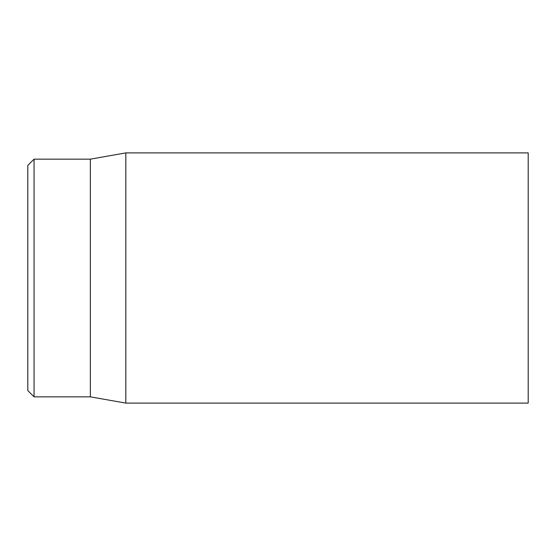 <?xml version="1.0" encoding="UTF-8"?>
<svg xmlns="http://www.w3.org/2000/svg" width="556" height="556" viewBox="0 0 556 556"><rect width="100%" height="100%" fill="white"/><g stroke="black" fill="none" stroke-linecap="round" stroke-linejoin="round"><path stroke-width="0.83" d="M528.2 278L528.2 152.9L125.823 152.9L125.823 403.1L528.2 403.1L528.2 278M27.8 278L27.8 390.59L34.055 396.845L34.055 159.155L27.8 165.41L27.8 278M34.055 396.845L90.35 396.845L90.35 159.155L34.055 159.155M90.35 396.845L125.823 403.1M90.35 159.155L125.823 152.9"/></g></svg>
